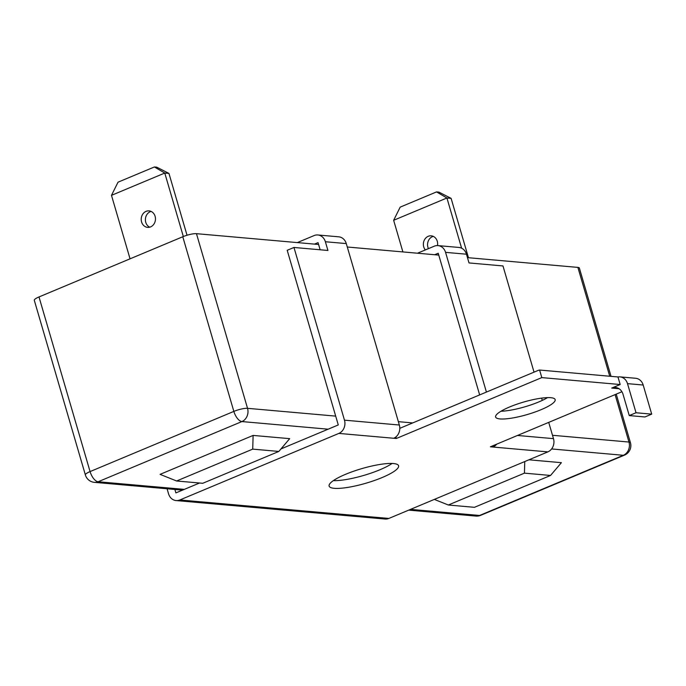 <?xml version="1.0" encoding="UTF-8"?>
<svg xmlns="http://www.w3.org/2000/svg" width="686" height="686" viewBox="0 0 686 686"><rect width="100%" height="100%" fill="white"/><g stroke="black" fill="none" stroke-linecap="round" stroke-linejoin="round"><path stroke-width="1.03" d="M38.999 296.944L90.072 471.582A10.341 2.169 -16.3 0 0 85.373 474.952L34.3 300.305A10.341 2.169 -16.3 0 1 38.999 296.944L182.776 236.756A10.341 2.169 -16.3 0 1 196.462 233.677L318.587 244.473M347.288 247.011L438.766 255.098M467.466 257.636L577.895 267.403A10.341 2.169 -16.3 0 1 579.361 268.037L611.037 376.348M160.078 474.36L253.117 435.421L252.722 449.124L176.602 480.989L160.078 474.36M252.722 449.124L278.842 451.439L289.689 438.654L253.117 435.421M528.94 459.809L561.397 462.673L550.549 475.458L474.429 507.323L448.31 505.007L434.332 499.408M176.602 480.989L202.722 483.296L278.842 451.439M550.549 475.458L524.43 473.151L448.31 505.007M524.43 473.151L524.764 461.558M437.479 245.571A8.275 7.126 -84.9 0 0 431.228 235.83A8.275 7.126 -84.9 0 0 428.227 236.301A8.275 7.126 -84.9 0 0 425.337 249.936M433.286 236.378A8.275 7.126 -84.9 0 0 432.412 236.679A8.275 7.126 -84.9 0 0 428.441 248.632M461.609 248.195L446.929 197.988L451.105 198.357L468.469 257.73M436.553 191.909L400.187 207.129L393.644 220.292L446.929 197.988L436.553 191.909L438.894 192.114L451.105 198.357M393.644 220.292L402.896 251.934M146.075 211.357A8.275 7.126 -84.9 0 0 141.247 220.249A8.275 7.126 -84.9 0 0 147.61 227.358A8.275 7.126 -84.9 0 0 150.611 226.886A8.275 7.126 -84.9 0 0 155.43 217.994A8.275 7.126 -84.9 0 0 149.068 210.885A8.275 7.126 -84.9 0 0 146.075 211.357M151.126 211.434A8.275 7.126 -84.9 0 0 150.251 211.725A8.275 7.126 -84.9 0 0 145.389 219.391A8.275 7.126 -84.9 0 0 149.737 227.177M183.334 236.533L164.769 173.044L168.953 173.412L187.029 235.247M154.393 166.964L118.026 182.184L111.484 195.347L164.769 173.044L154.393 166.964L156.734 167.17L168.953 173.412M111.484 195.347L130.048 258.828M547.574 397.614A31.016 6.5 -16.3 0 1 538.802 401.936A31.016 6.5 -16.3 0 1 500.952 411.248M541.074 409.696A31.016 6.5 -16.3 0 1 495.626 417.019A31.016 6.5 -16.3 0 1 509.724 406.927A31.016 6.5 -16.3 0 1 555.163 399.604A31.016 6.5 -16.3 0 1 541.074 409.696M345.564 474.309A36.187 7.589 163.7 0 0 329.126 486.082A36.187 7.589 163.7 0 0 382.145 477.542A36.187 7.589 163.7 0 0 398.583 465.768A36.187 7.589 163.7 0 0 345.564 474.309M333.336 480.637A36.187 7.589 163.7 0 0 379.873 469.781A36.187 7.589 163.7 0 0 392.1 463.453M346.284 243.581L325.378 241.738A10.341 8.909 -84.9 0 0 317.832 234.972L338.738 236.824A10.341 8.909 95.1 0 1 346.284 243.581L399.338 425.02A10.341 8.909 95.1 0 1 393.721 438.26L396.328 438.491L541.803 377.6L620.178 384.529L617.966 376.966L539.59 370.037L541.803 377.6M167.084 488.775L168.55 493.8A10.341 8.909 -84.9 0 0 176.105 500.566A10.341 8.909 -84.9 0 0 179.852 499.965L338.85 433.415A10.341 8.909 -84.9 0 0 344.475 420.166L293.968 247.466L327.934 250.467L325.378 241.738M293.968 247.466L287.202 250.296L338.275 424.943L280.977 448.927M314.488 244.113L318.047 242.63L320.139 249.781M619.055 388.722L611.723 388.07A10.341 8.909 95.1 0 1 615.471 387.479A10.341 8.909 95.1 0 1 623.017 394.236L629.259 415.579L644.934 416.968L651.7 414.13L636.025 412.749L629.259 415.579M651.7 414.13L643.185 385.026L627.51 383.637A10.341 8.909 -84.9 0 0 619.964 376.88A10.341 8.909 -84.9 0 0 617.966 376.966M395.882 436.956L396.328 438.491M539.59 370.037A10.341 8.909 -84.9 0 0 537.841 370.551L399.801 428.33M643.185 385.026A10.341 8.909 -84.9 0 0 635.639 378.269L619.964 376.88M627.51 383.637L636.025 412.749M611.723 388.07L620.178 384.529M517.484 435.464L553.482 438.646A10.341 8.909 95.1 0 1 547.857 451.885L490.379 446.809L621.936 391.74M496.69 444.168A10.341 8.909 -84.9 0 1 492.994 447.04L492.651 445.857M174.879 489.461L175.89 492.908L199.532 483.013M547.857 451.885L388.851 518.445A10.341 8.909 95.1 0 1 385.103 519.036L176.105 500.566M486.417 392.075L445.557 252.362A10.341 8.909 -84.9 0 0 438.011 245.605L458.917 247.449A10.341 8.909 95.1 0 1 466.463 254.206L469.01 262.935L502.975 265.945L534.034 372.138M553.482 438.646L548.723 422.387M542.292 400.392L541.631 398.12M438.011 245.605A10.341 8.909 -84.9 0 0 434.264 246.197L417.482 253.22M434.667 254.738L438.225 253.254L479.651 394.904M317.832 234.972A10.341 8.909 -84.9 0 0 314.085 235.572L297.304 242.595M328.122 429.187L241.909 421.564A10.341 4.776 -112.7 0 1 233.849 411.403L90.072 471.582A10.341 4.776 67.3 0 0 98.132 481.752A10.341 8.909 95.1 0 1 94.385 482.344A10.341 10.341 0 0 1 85.373 474.952M196.462 233.677L247.535 408.324A10.341 8.909 -84.9 0 1 241.909 421.564L98.132 481.752L184.345 489.375M335.694 416.119L247.535 408.324A10.341 2.169 163.7 0 0 233.849 411.403L182.776 236.756M410.537 509.372L479.565 515.469L623.342 455.29A10.341 8.909 -84.9 0 0 628.968 442.05L615.093 394.604M398.352 421.658L412.706 422.928M552.496 435.284L628.968 442.05A10.341 2.169 163.7 0 1 630.434 442.684A10.341 10.341 0 0 1 624.5 455.127L480.723 515.306A10.341 4.776 67.3 0 1 479.565 515.469A10.341 8.909 95.1 0 1 475.818 516.069L408.702 510.135M624.5 455.127A10.341 4.776 67.3 0 1 623.342 455.29L551.613 448.944M609.725 376.237L577.895 267.403M344.475 420.166L399.338 425.02M393.721 438.26L338.85 433.415M179.852 499.965L388.851 518.445M466.463 254.206L445.557 252.362M182.519 490.138L94.385 482.344M475.818 516.069A10.341 10.341 0 0 0 480.723 515.306M616.234 394.133L630.434 442.684"/></g></svg>
